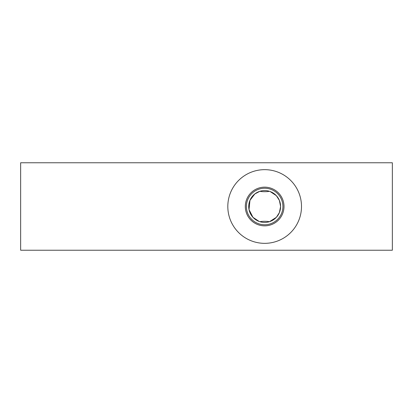 <?xml version="1.0" encoding="UTF-8"?>
<svg xmlns="http://www.w3.org/2000/svg" width="413" height="413" viewBox="0 0 413 413"><rect width="100%" height="100%" fill="white"/><g stroke="black" fill="none" stroke-linecap="round" stroke-linejoin="round"><path stroke-width="0.62" d="M260.211 221.807L260.211 221.807C259.932 221.141 269.384 221.136 269.111 221.807L269.111 221.807M269.111 191.193L269.111 191.193C269.39 191.859 259.937 191.864 260.211 191.193L260.211 191.193M259.911 191.286L254.847 193.95L249.958 200.346L249.024 209.597L252.957 217.321L259.214 221.482M259.23 221.487L259.911 221.714M269.41 221.714L276.364 217.321L279.389 212.592L280.597 206.5A15.942 15.942 0 0 0 256.69 192.695A15.942 15.942 0 0 0 256.69 220.305A15.942 15.942 0 0 0 280.597 206.5L279.389 200.408L276.364 195.679L270.107 191.518M270.092 191.513L269.41 191.286M282.915 206.5A18.255 18.255 0 0 0 255.533 190.687A18.255 18.255 0 0 0 255.533 222.313A18.255 18.255 0 0 0 282.915 206.5M284.01 206.5A19.349 19.349 0 0 0 254.986 189.743A19.349 19.349 0 0 0 254.986 223.257A19.349 19.349 0 0 0 284.01 206.5M227.816 206.5A36.84 36.84 0 0 1 264.661 169.66A36.84 36.84 0 0 1 301.5 206.5A36.84 36.84 0 0 1 264.661 243.34A36.84 36.84 0 0 1 227.816 206.5M392.35 162.768L20.65 162.768L20.65 250.232L392.35 250.232L392.35 162.768"/></g></svg>

